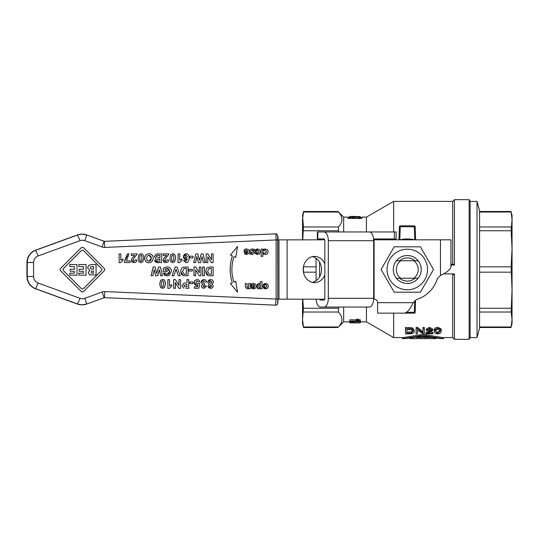 <?xml version="1.0" encoding="UTF-8"?>
<svg xmlns="http://www.w3.org/2000/svg" width="539" height="539" viewBox="0 0 539 539"><rect width="100%" height="100%" fill="white"/><g stroke="black" fill="none" stroke-linecap="round" stroke-linejoin="round"><path stroke-width="0.81" d="M373.588 238.945L396.138 238.945L396.138 231.959L368.44 231.959M316.09 258.316L316.09 280.684M317.835 231.959L317.37 231.959L317.37 238.945L317.835 238.945L317.835 231.959L369.309 231.959A8.732 4.366 90 0 1 373.675 240.69L373.675 298.31A8.732 4.366 90 0 1 369.309 307.041L323.946 307.041A8.732 4.366 -90 0 0 328.312 298.31L328.312 240.69A8.732 4.366 -90 0 0 323.946 231.959M319.701 299.185A1.745 0.876 -90 0 0 320.456 300.055L323.946 300.055A1.745 0.876 -90 0 0 324.822 298.31L324.822 240.69A1.745 0.876 -90 0 0 323.946 238.945L317.835 238.945M316.117 299.185A8.732 4.366 -90 0 0 320.456 307.041L365.819 307.041M319.587 262.163L319.587 276.837M77.016 264.514L69.821 264.514L69.821 266.542L74.355 266.542L74.355 269.237L70.178 269.237L70.178 271.265L74.355 271.265L74.355 273.138L69.821 273.138L69.821 275.166L77.016 275.166L77.016 264.514M70.178 269.237L70.164 271.265M74.348 269.237L74.348 266.542M69.821 266.542L69.821 264.514M74.348 273.138L74.348 271.265M69.821 273.138L69.821 275.166M253.263 283.386L251.194 283.824L251.194 285.185L253.087 284.579L254.199 284.848L254.704 285.852L251.1 285.852L251.1 286.445L251.713 288.311L253.525 288.965L255.601 288.19L256.342 286.135L255.547 284.1L253.263 283.386L251.194 283.824M253.647 287.907L254.698 286.842L253.653 287.907L252.717 286.842L254.704 286.842L252.717 286.842M254.199 284.848L253.081 284.579M251.194 285.185L251.181 283.824M254.691 285.852L254.186 284.848M251.1 285.852L251.086 286.445L253.525 288.965M247.758 287.577L248.6 287.26L247.098 287.24L246.983 283.527L245.319 283.527L245.319 286.957L246.977 288.938L248.614 288.217L248.614 288.796L248.6 288.224M248.614 283.527L248.614 287.26L248.6 283.527L250.258 283.527L250.258 288.796L248.6 288.796M245.333 283.527L245.333 286.957L246.99 288.938M258.76 288.938L256.827 286.236L257.339 288.21L258.76 288.938L260.357 288.244L260.357 288.796L262.001 288.796L262.001 281.601L260.357 281.601L260.357 283.797L259.057 283.426L257.48 284.201L256.84 286.236L259.043 283.426M260.357 287.375L259.495 287.658L258.518 286.202L259.697 284.632L260.357 284.733L260.357 287.375L260.344 284.733L259.683 284.632M259.481 287.658L260.344 287.375M260.357 288.796L260.344 288.257M260.357 281.601L260.344 283.79M261.152 256.369L262.789 256.369L262.789 249.072L261.139 249.072L261.152 256.369L261.139 249.072M265.586 288.965L262.857 286.162L263.584 288.217L265.586 288.965L267.587 288.217L268.307 286.162L267.587 284.114L265.586 283.366L263.578 284.114L262.87 286.162L265.586 283.366M265.586 287.786L264.838 287.435L264.548 286.148L264.844 284.882L265.572 284.545L266.34 284.895L266.623 286.148L266.313 287.455L265.586 287.786M265.572 287.786L266.3 287.455L266.616 286.148L266.327 284.895L265.559 284.545M246.592 254.502L244.16 251.982L244.787 253.849L246.599 254.502L248.674 253.734L249.416 251.673L248.62 249.645L246.336 248.93L245.083 249.085L246.323 248.93M244.174 251.39L244.174 251.982L244.16 251.39L247.778 251.39L247.26 250.392L247.778 251.39M247.273 250.392L246.155 250.116L247.273 250.392M245.791 252.38L247.785 252.38L245.791 252.38L246.734 253.451L247.772 252.38L246.734 253.451M244.268 249.368L244.268 250.723L244.261 249.368M244.268 250.723L246.168 250.116M104.209 268.355L83.66 247.785A1.745 1.745 90 0 0 81.187 247.785L60.637 268.355A1.745 1.745 90 0 0 60.637 270.821L81.187 291.39A1.745 1.745 90 0 0 83.66 291.39L104.209 270.821A1.745 1.745 90 0 0 104.209 268.355M101.251 270.821L83.66 288.426A1.745 1.745 -90 0 1 81.187 288.426L63.595 270.821A1.745 1.745 -90 0 1 63.595 268.355L81.187 250.75A1.745 1.745 -90 0 1 83.66 250.75L101.251 268.355A1.745 1.745 -90 0 1 101.251 270.821L101.238 270.821A1.745 1.745 90 0 0 101.238 268.355L83.646 250.75A1.745 1.745 90 0 0 82.42 250.237M82.42 288.938A1.745 1.745 90 0 0 83.646 288.426L101.238 270.821M82.413 291.902L82.427 291.902A1.745 1.745 -90 0 1 81.18 291.39L60.624 270.821A1.745 1.745 -90 0 1 60.624 268.355L81.18 247.785A1.745 1.745 -90 0 1 82.42 247.273L82.413 247.273M213.121 275.746L209.9 275.746L213.134 275.746L213.134 267.021L209.819 267.021L213.121 267.021M208.249 275.584L209.907 275.746L208.236 275.584L205.804 271.299L206.1 273.361L206.936 274.775L208.236 275.584M206.08 269.439L205.81 271.299L206.066 269.439L207.003 267.896L209.806 267.021L207.016 267.896L206.066 269.439M211.362 274.27L211.362 268.496L211.369 274.27L209.125 274.183L207.63 271.38L208.984 268.584L211.369 268.496L210.042 268.496M89.73 270.356L87.54 267.775L89.73 270.356L88.261 272.687L89.4 274.701L96.063 275.166L96.063 264.514L91.805 264.514L88.659 265.383L87.554 267.775L88.645 265.383L91.798 264.514L96.05 264.514M92.91 269.143L91.111 269.028L90.316 267.822L91.017 266.664L93.26 266.455L93.402 269.143L92.903 269.143M93.22 273.219L91.522 273.084L90.983 272.161L91.542 271.124L93.402 270.962L93.402 273.219L93.388 270.962M89.4 274.701L88.248 272.687L89.717 270.356M96.05 275.166L89.386 274.701M93.388 269.143L93.388 266.455M204.375 275.746L204.375 267.021L202.603 267.021L202.603 275.746L204.375 275.746M202.617 267.021L202.617 275.746M233.892 282.025A40.735 40.715 -90 0 1 233.966 256.631L235.725 257.42L237.497 246.438L230.47 255.062L232.397 255.931A42.453 42.426 90 0 0 232.322 282.732L230.47 283.561L237.497 292.185L235.725 281.203L233.892 282.025L235.711 281.203M232.397 255.931L230.463 255.062L237.49 246.438M235.725 257.42L233.966 256.638M237.497 292.185L230.463 283.561L232.316 282.732A42.453 42.426 -90 0 1 232.39 255.931M192.335 271.023L192.335 269.345L189.034 269.345L189.034 271.023L192.335 271.023M189.048 269.345L189.048 271.023M265.276 248.93L263.571 249.335L263.571 250.75L265.208 250.109L266.556 251.679L265.242 253.303L263.571 252.656L263.571 254.058L265.316 254.482L267.351 253.835L268.24 251.679L267.405 249.597L264.272 249.065M265.228 253.303L266.542 251.679L265.201 250.109M263.571 250.75L263.558 249.335L264.258 249.065M263.571 252.656L263.558 254.058L265.309 254.482M163.27 271.696L163.27 268.22L163.27 271.696L167.077 271.696L167.077 270.221L165.062 270.221L167.063 270.221M167.009 266.872L163.277 268.22L167.009 266.872C169.893 267.074 171.368 268.59 171.436 271.407L169.199 275.463L167.09 275.894L163.378 273.327L165.129 272.997L163.378 273.327L164.563 275.213L167.103 275.894M165.062 270.221L165.062 269.116L167.124 268.375L168.929 269.156L169.623 271.481L167.117 268.375M169.623 271.481C169.253 273.724 168.411 274.695 167.103 274.391L169.61 271.481M167.103 274.391L165.143 272.997M257.554 254.502L254.832 251.7L255.553 253.754L257.554 254.502L259.562 253.761L260.276 251.7L259.562 249.651L257.554 248.91L255.553 249.651L254.846 251.7L257.548 248.91M257.554 253.33L256.813 252.98L256.82 250.426L257.548 250.083L258.309 250.433L258.599 251.693L258.289 253L257.554 253.33L258.275 253L258.585 251.693L258.296 250.433L257.534 250.083M213.303 286.142L212.063 284.336L213.518 282.119L212.582 280.098L210.587 279.471L207.771 282.193L209.267 284.336L208.061 286.142L208.748 287.752L210.682 288.385L212.622 287.752L213.303 286.142M210.682 288.385L208.047 286.142L209.253 284.336L207.771 282.193L208.553 280.226L210.601 279.471M210.641 283.622L211.861 282.281L210.655 283.622L209.435 282.268L210.634 280.812L211.874 282.281L210.621 280.812M210.648 287.058L211.706 286.02L210.668 284.963L211.719 286.02L210.661 287.058L209.631 286.027L210.682 284.963M252.373 248.93L250.48 249.449L249.813 250.716L250.965 252.198L252.629 252.912L251.78 253.357L250.049 252.771L250.049 254.112L251.848 254.482L253.66 253.963L254.3 252.744L253.054 251.181L251.484 250.5L252.36 250.056L254.32 250.743L254.32 249.355L252.36 248.93L250.467 249.449L249.8 250.716L250.958 252.198L252.616 252.912L251.774 253.357M250.049 254.112L250.049 252.771M251.848 254.482L250.035 254.112M254.186 250.743L252.346 250.056M197.065 284.141L198.352 283.501L197.072 284.141L195.772 282.53L197.025 280.812L198.237 282.038L199.922 281.863L199.012 280.125L197.031 279.478L194.673 280.637L194.047 282.557L194.66 280.637L197.031 279.478M198.237 282.038L197.011 280.812M196.715 285.475L194.04 282.557L194.822 284.659L196.715 285.475L197.86 285.192L197.591 286.681L194.438 286.681L194.438 288.244L198.864 288.244L199.72 283.703L198.365 283.501M194.438 288.244L194.438 286.681M197.584 286.681L197.847 285.198M200.919 267.021L199.289 267.021L199.289 272.747L195.758 267.021L193.993 267.021L193.993 275.746L195.623 275.746L195.623 269.891L199.208 275.746L200.919 275.746L200.919 267.021M193.993 267.021L193.993 275.746M199.289 267.021L199.275 272.727M199.208 275.746L195.623 269.911M185.908 288.352L188.738 288.352L188.738 279.626L186.959 279.626L186.972 282.921L186.959 279.626M188.724 288.352L185.894 288.352M182.054 285.663L183.812 288.224L182.041 285.663L183.988 283.042L185.814 282.921L183.988 283.042L182.041 285.663M186.972 286.876L184.857 286.815L183.866 285.636L186.009 284.397L186.972 284.397L186.972 286.876L186.959 284.397M188.084 275.746L188.084 267.021L183.199 267.203L181.966 267.896L181.03 269.439L180.76 271.299L181.05 273.361L181.886 274.775L183.199 275.584L188.084 275.746L183.186 275.584L180.747 271.299L181.016 269.439L181.953 267.896L183.193 267.203L188.071 267.021M186.312 274.27L186.312 268.496L185.005 268.496L186.319 268.496L186.319 274.27L184.075 274.183L182.58 271.38L183.934 268.584L184.992 268.496M180.592 288.352L180.592 279.626L178.948 279.626L178.961 285.353L175.431 279.626L173.652 279.626L173.666 288.352L175.296 288.352L175.296 282.497L178.881 288.352L180.592 288.352M178.881 288.352L175.296 282.517M173.666 288.352L173.652 279.626M178.948 285.333L178.948 279.626M177.041 267.021L175.148 267.021L172.029 275.746L173.902 275.746L176.031 269.284L178.247 275.746L180.154 275.746L177.041 267.021M172.029 275.746L175.135 267.021M178.247 275.746L176.031 269.305M160.588 287.482L162.569 288.385L160.575 287.482L159.726 283.932L160.582 280.368L159.733 283.932L160.575 287.482M162.556 286.997L163.465 286.115L163.64 283.932L163.479 286.115L162.569 286.997C161.922 287.415 161.559 286.391 161.484 283.932L161.66 281.756L162.569 280.866C163.216 280.448 163.58 281.473 163.654 283.932C163.566 281.473 163.202 280.448 162.556 280.866M162.569 288.385L164.543 287.496L165.399 283.952C165.305 280.785 164.361 279.29 162.569 279.478L160.582 280.368L162.569 279.478M160.433 267.021L158.513 267.021L156.775 273.542L155.043 267.021L153.17 267.021L151.048 275.746L152.827 275.746L154.161 269.655L155.697 275.746L157.792 275.746L159.382 269.749L160.689 275.746L162.502 275.746L160.433 267.021M151.048 275.746L153.17 267.021M158.513 267.021L156.768 273.522M155.697 275.746L154.154 269.675M160.689 275.746L159.376 269.776M211.477 253.903L211.477 259.636L207.946 253.903L206.188 253.903L206.188 262.634L207.811 262.634L207.811 256.78L211.389 262.634L213.107 262.634L213.107 253.903L211.463 253.903L211.463 259.616M211.389 262.634L207.811 256.8M206.188 262.634L206.188 253.903M206.774 281.944L205.871 280.159L203.91 279.478L201.822 280.287L200.986 282.247L202.63 284.322L201.37 286.155L201.984 287.604L203.958 288.385L206.653 286.108L205.11 285.845L204.005 287.011L203.048 286.054L204.436 284.929L204.625 283.561L203.857 283.689L202.698 282.321L203.924 280.866L205.164 282.146L206.774 281.944M205.11 285.845L203.991 287.011M203.958 288.385L201.97 287.604L201.357 286.155L202.617 284.322L200.973 282.247L203.897 279.478M204.625 283.561L203.843 283.689M205.164 282.146L203.91 280.866M193.016 257.911L193.016 256.234L189.721 256.234L189.735 257.911L193.016 257.911M189.735 257.911L189.721 256.234M192.996 281.951L189.715 281.951L189.715 283.629L192.996 283.629L192.996 281.951M189.715 281.951L189.715 283.629M170.769 261.765L172.749 262.668L170.755 261.765L169.906 258.208L170.755 261.765M172.749 262.668L174.724 261.779L175.579 258.228C175.492 255.062 174.542 253.573 172.749 253.761L170.775 254.651L169.913 258.208L170.762 254.651L172.736 253.761M172.736 261.28L173.646 260.391L173.821 258.208L173.659 260.391L172.749 261.28C172.103 261.691 171.739 260.674 171.665 258.208L171.84 256.032L172.749 255.149C173.396 254.731 173.76 255.749 173.834 258.208C173.747 255.749 173.383 254.731 172.736 255.149M167.885 279.626L167.885 288.385L169.246 288.385L171.725 286.175L171.725 284.659L169.563 285.926L169.563 279.626L167.878 279.626L167.885 288.385M171.725 284.659L169.549 285.926M163.155 253.903L163.155 255.459L163.142 253.903L169.01 253.903L165.177 259.097L164.826 260.121L165.958 261.28L167.144 259.913L165.958 261.28M163.155 255.459L166.47 255.459L164.031 258.006L166.457 255.459M164.031 258.006L163.155 260.243L164.018 258.006M163.155 260.243L163.89 261.974L165.918 262.668L163.142 260.243M165.918 262.668L167.878 262.069L168.815 260.081L167.144 259.913M203.102 253.903L201.175 253.903L199.443 260.431L197.712 253.903L195.839 253.903L193.717 262.634L195.489 262.634L196.829 256.537L198.365 262.634L200.461 262.634L202.051 256.638L203.358 262.634L205.17 262.634L203.102 253.903M193.717 262.634L195.825 253.903M201.175 253.903L199.437 260.411M198.365 262.634L196.823 256.564M203.358 262.634L202.044 256.665M152.806 260.452L153.204 258.215C153.083 255.345 151.668 253.856 148.959 253.761L148.953 253.761C146.271 253.849 144.863 255.351 144.742 258.255C144.87 261.186 146.285 262.695 148.98 262.783L150.866 262.439L152.806 260.452M148.98 262.783L148.966 262.783C146.271 262.695 144.856 261.186 144.728 258.255C144.856 255.351 146.258 253.849 148.953 253.761M148.953 261.28L151.378 258.275L150.718 260.532L148.959 261.28L147.214 260.539L146.554 258.296L147.228 256.018L148.959 255.264L150.704 256.025L151.392 258.275L148.953 255.264M185.935 262.668L183.449 260.499L185.935 262.668C187.943 262.762 189.007 261.26 189.128 258.147C189 255.129 187.99 253.667 186.103 253.761L184.089 254.57L183.3 256.719L184.048 258.774L185.84 259.576L187.39 258.835L186.036 261.294L185.079 260.317L183.449 260.499L185.066 260.317M184.938 256.699L186.022 255.149L187.255 256.854L186.103 258.343L184.938 256.699M186.09 258.343L187.242 256.854L186.009 255.149M185.84 259.576L183.287 256.719L186.09 253.761M186.022 261.294L187.383 258.835M138.927 261.765L140.908 262.668L138.914 261.765L138.065 258.208L138.921 254.651L138.078 258.208L138.914 261.765M140.895 261.28L141.804 260.391L141.979 258.208L141.818 260.391L140.908 261.28C140.261 261.691 139.897 260.674 139.823 258.208L139.999 256.032L140.908 255.149C141.555 254.731 141.919 255.749 141.993 258.208C141.905 255.749 141.541 254.731 140.895 255.149M140.908 262.668L142.882 261.779L143.745 258.228C143.65 255.062 142.707 253.573 140.908 253.761L138.921 254.651L140.908 253.761M178.072 253.903L178.072 262.668L179.426 262.668L181.906 260.458L181.906 258.942L179.743 260.209L179.743 253.903L178.059 253.903L178.059 262.668M181.906 258.942L179.73 260.209M131.314 253.903L131.314 255.459L131.3 253.903L137.169 253.903L133.335 259.097L132.992 260.121L134.117 261.28L135.289 259.913L134.117 261.28M131.314 255.459L134.629 255.459L132.19 258.006L134.622 255.459M132.19 258.006L131.314 260.243L132.176 258.006M131.314 260.243L132.048 261.974L134.076 262.668L131.3 260.243M134.076 262.668L136.044 262.069L136.973 260.081L135.302 259.913M161.653 262.634L161.653 253.903L156.553 253.963L154.336 256.443L155.987 258.552L154.76 260.438L155.03 261.462L156.613 262.547L161.653 262.634M158.25 255.385L159.888 255.385L159.888 257.716L158.459 257.716L156.148 256.53L157.044 255.439L158.25 255.385M158.729 259.171L159.888 259.171L159.888 261.186L157.368 261.159L156.478 260.196L157.449 259.198L158.729 259.171M159.874 261.186L159.874 259.171M159.874 257.716L159.874 255.385M161.639 262.634L158.149 262.634L154.747 260.438L155.973 258.552L154.322 256.443L156.539 253.963L158.668 253.903M120.79 260.209L122.946 258.942L120.797 260.209L120.797 253.903L119.112 253.903L119.126 262.668L119.112 253.903M119.126 262.668L120.48 262.668L122.959 260.458L122.959 258.942M130.182 260.964L126.375 260.964L129.01 253.903L127.393 253.903L127.015 256.53L124.462 261.307L124.462 262.52L130.182 262.52L130.182 260.964L126.375 260.964M127.393 253.903L124.462 261.307M124.462 262.52L124.448 261.307M78.815 275.166L78.815 273.138L78.815 275.166L86.018 275.166L86.018 264.514L78.815 264.514L78.829 266.542L78.815 264.514M78.829 266.542L83.363 266.542L83.363 269.237L79.179 269.237L79.166 271.265L83.363 271.265L83.363 273.138L78.829 273.138M83.35 273.138L83.35 271.265M83.35 269.237L83.35 266.542M79.179 269.237L79.166 271.265M277.659 303.417L277.814 299.051L276.13 299.051L275.537 305.162L104.27 297.683L275.611 305.162A1.745 1.745 -90 0 1 275.537 305.162M276.891 304.865A1.745 1.745 -90 0 1 275.914 305.162C277.625 305.269 278.259 303.228 277.814 299.051L277.814 239.949L276.13 239.949L276.13 299.051L104.896 291.565A6.987 6.98 90 0 0 102.208 291.983L84.825 298.316A6.987 6.98 -90 0 1 80.048 298.316L38.175 283.063A6.987 6.98 -90 0 1 33.58 276.5L33.58 262.5A6.987 6.98 -90 0 1 38.175 255.937L80.048 240.684A6.987 6.98 -90 0 1 84.825 240.684L102.208 247.017A6.987 6.98 90 0 0 104.896 247.435L276.13 239.949L275.84 233.838L104.418 241.324A0.876 0.869 -90 0 1 104.088 241.277L102.208 247.017M104.384 241.331L86.705 234.943A13.098 13.084 90 0 0 77.751 234.943L35.87 250.197A13.098 13.084 90 0 0 27.26 262.5L27.26 276.5A13.098 13.084 90 0 0 35.87 288.803L77.751 304.057A13.098 13.084 90 0 0 86.698 304.057L104.088 297.723A0.876 0.869 -90 0 1 104.418 297.676L104.896 291.565M287.098 239.815L287.098 299.185L277.814 299.145L278.973 299.185L278.973 239.815L277.814 239.868L324.707 239.815M416.283 299.61L413.224 302.675C410.294 309.042 407.369 312.532 404.445 313.152L377.603 313.152L377.603 302.675A3.49 3.49 0 0 0 374.113 299.185L374.113 239.815L450.941 239.815L450.941 266.657C450.314 269.588 446.824 272.512 440.464 275.436L437.399 278.501A31.43 31.43 0 0 1 416.283 299.61M312.377 282.348A13.098 11.339 90 0 0 321.534 269.5A13.098 11.339 90 0 0 312.377 256.652M324.822 275.065A13.098 11.339 -90 0 1 314.554 282.598A13.098 11.339 -90 0 1 303.214 269.5A13.098 11.339 -90 0 1 314.554 256.402A13.098 11.339 -90 0 1 324.822 263.935M287.098 299.185L324.707 299.185M373.655 239.815L374.113 239.815M373.655 299.185L374.113 299.185M413.885 278.232L418.19 278.232A13.967 13.967 0 0 0 418.19 260.768L396.387 260.768A13.967 13.967 0 0 0 396.387 278.232L413.885 278.232A10.942 10.942 0 0 0 413.885 260.768M399.642 260.768A11.609 11.609 0 0 1 414.936 260.768M414.936 278.232A11.609 11.609 0 0 1 399.642 278.232M407.289 255.533A13.967 13.967 0 0 0 395.188 276.487A13.967 13.967 0 0 0 419.382 276.487A13.967 13.967 0 0 0 407.289 255.533M427.542 269.5A20.253 20.253 0 0 0 397.162 251.962A20.253 20.253 0 0 0 397.162 287.038A20.253 20.253 0 0 0 427.542 269.5M394.184 246.801L420.393 246.801L433.497 269.5L420.393 292.199L394.184 292.199L381.08 269.5L394.184 246.801M349.845 322.753L360.321 322.827L353.537 322.329L349.845 322.753L349.845 322.14L351.307 322.14L349.845 321.924L349.845 321.183L360.362 321.183L360.362 319.923L357.734 319.176L357.734 320.281L356.488 320.281L358.037 320.907L349.845 321.183M351.307 321.702L352.351 321.702M352.351 322.329L352.351 321.271L353.537 321.271L360.321 321.716L360.321 322.767M353.537 322.329L353.537 321.271M353.537 322.753L358.246 322.753L353.537 322.47M360.321 322.827L355.268 322.928M352.351 322.908L349.845 322.827M349.845 320.907L349.845 319.816L356.488 319.816M356.488 320.281L356.488 319.176L357.734 319.176M360.362 321.008L357.734 320.281M349.845 322.443L349.67 321.884M360.362 321.884L360.321 322.376M351.307 321.924L351.307 321.183M366.432 307.041L366.432 321.884L393.652 337.596L403.563 337.542L420.245 334.759L425.763 334.759L442.445 337.542L452.686 337.596L454.431 339.341L454.431 273.92L453.616 274.735L452.686 274.735L452.686 337.596M343.653 307.041L343.653 321.884L349.845 321.884M352.647 216.57L352.647 217.5L353.759 217.5L353.692 216.712L360.241 217.453L360.241 216.59L359.196 216.59L359.237 217.15L352.647 216.57M359.385 217.453L359.385 218.524L353.759 217.769M361.891 217.466L360.241 217.466L360.241 218.524L359.385 218.524M354.574 216.799L354.574 217.85M353.759 217.5L353.759 218.564M349.575 217.466L349.575 216.456L352.513 216.422L352.647 218.564M352.513 217.473L350.795 217.466L350.795 216.422L354.372 216.422M347.924 217.466L350.795 217.466M352.513 216.422L360.241 216.59M360.146 218.564L361.891 218.18L360.146 218.564L347.924 218.18L349.67 218.564M366.432 231.959L366.432 217.116L361.891 217.116L361.891 218.18M347.924 218.18L347.924 217.116L343.653 217.116L343.653 231.959M470.143 269.5L470.143 337.596L469.139 339.341L469.139 199.659L470.143 201.404L470.143 269.5M442.445 337.542L442.445 338.586L425.763 335.851L420.245 335.851L403.563 338.586L402.417 338.64L403.563 338.586L403.563 337.542M405.119 338.633L421.801 336.289L440.882 338.633M428.431 338.64L436.071 338.64L428.431 338.64L428.431 337.454L428.889 337.374L428.431 337.454L428.431 338.499M421.134 338.384L421.134 337.333L419.611 337.454L427.245 337.333L427.245 338.384L419.611 338.64L419.611 337.454M419.611 338.64L427.245 338.384M427.245 338.633L422.664 338.633L427.245 338.532M405.517 333.83L409.303 333.83C412.652 333.843 414.282 333.062 414.181 331.478L412.524 329.174L405.517 328.635L405.517 333.83M411.702 333.014L406.905 333.324L406.905 329.369L410.9 329.491L412.753 331.472L411.702 333.014L411.702 331.876L412.753 330.299M406.905 329.369L406.905 332.192L411.702 331.876M412.524 329.174L412.524 327.955L414.181 330.313L414.181 331.478M405.517 328.635L405.517 327.409L412.524 327.955M416.721 337.333L418.419 337.461L418.419 338.62L409.936 338.64L418.419 338.62L418.419 337.596L419.611 337.596M414.599 338.532C416.465 338.586 416.465 338.62 414.599 338.633L412.652 338.633L414.599 338.532C416.465 338.586 416.465 338.62 414.599 338.633L414.599 338.532M416.081 333.83L417.408 333.83L417.408 329.942L422.913 333.83L424.334 333.83L424.334 328.635L423.007 328.635L423.007 332.893L417.503 328.635L416.081 328.635L416.081 333.83M424.334 328.635L424.334 327.409L423.007 327.409L423.007 328.635M417.408 329.942L417.408 332.698M417.503 328.635L417.503 327.409L423.007 331.748M416.081 328.635L416.081 327.409L417.503 327.409M432.898 333.324L427.764 333.324L432.878 330.279L429.617 328.615L426.214 330.346L427.535 330.42L429.583 329.241L431.557 330.266L425.972 333.83L432.898 333.83L432.898 332.192L430.445 332.192M425.972 333.762L426.127 332.334L431.22 329.686M425.972 332.698L425.972 333.83M432.878 330.279L432.878 329.086L429.617 327.382L426.214 329.154L426.214 330.346M434.279 331.546L435.317 333.466L437.695 333.897C440.073 333.708 441.212 332.927 441.104 331.546C440.282 329.107 439.144 328.13 437.695 328.615C435.391 328.931 434.252 329.908 434.279 331.546L434.279 330.373C434.144 328.547 435.283 327.55 437.695 327.382C440.909 328.46 442.041 329.457 441.104 330.373L441.104 331.546M439.777 331.546L437.695 333.473L435.6 331.546L436.267 329.673L437.681 329.241C439.629 329.989 440.329 330.757 439.777 331.546M435.6 330.373C434.966 331.121 435.667 331.781 437.695 332.341L439.743 330.946M393.652 313.152L393.652 337.596M452.686 274.735L453.616 274.735M366.432 217.116L393.652 201.404L452.686 201.404L452.686 264.265L453.616 264.265L454.431 265.08L454.431 199.659L469.139 199.659M393.652 201.404L393.652 231.959M393.652 238.945L393.652 239.815M452.686 264.265L450.941 264.265M398.948 239.815L399.406 226.69L400.282 226.724L400.282 225.848A0.876 0.876 0 0 0 399.406 226.69A0.876 0.876 0 0 1 400.282 225.848L414.296 225.848A0.876 0.876 0 0 1 415.171 226.69A0.876 0.876 0 0 0 414.296 225.848L414.296 226.724L415.171 226.69L415.63 239.815M415.589 300.311L415.171 312.31A0.876 0.876 0 0 1 414.296 313.152A0.876 0.876 0 0 0 415.171 312.31L414.296 312.276L414.296 313.152L400.282 313.152M302.527 239.815L302.527 219.494L303.444 212.022L338.492 212.022L338.02 211.49L303.565 211.49L302.527 215.371L303.444 226.966L302.756 239.815M338.492 212.022C343.067 217.001 343.067 221.987 338.492 226.966L303.444 226.966M303.444 230.746L338.492 230.746L338.492 226.966M338.492 230.746L338.923 231.959M316.09 266.825L303.457 266.825L303.444 272.175L316.09 272.175M338.923 307.041L338.492 308.254L303.444 308.254L302.527 319.506L303.444 326.978L338.492 326.978C343.067 321.999 343.067 317.013 338.492 312.034L338.492 308.254M343.653 321.884L338.492 326.978M302.756 299.185L303.444 308.254M338.02 327.51L303.565 327.51L302.527 323.629L302.527 299.185M400.686 278.232A10.942 10.942 0 0 1 400.686 260.768M479.575 211.49L511.012 211.49L512.05 215.371L512.05 323.629L511.012 327.51L479.575 327.51M512.05 316.642L512.05 248.789L511.134 230.746L512.05 219.494L511.134 212.022L479.575 212.022M470.143 337.596L477.028 337.596L477.028 201.404L470.143 201.404M477.028 201.404L479.575 210.911L479.575 328.089L477.028 337.596M479.575 326.978L511.134 326.978L512.05 319.506L511.134 312.034L512.05 290.211L511.134 266.825L512.05 248.789M394.393 231.959L394.393 238.945M373.675 240.69L328.312 240.69M328.312 298.31L373.675 298.31M275.537 233.838L104.27 241.317L275.537 233.838A1.745 1.745 -90 0 1 275.611 233.838L275.84 233.838A1.745 1.745 90 0 1 275.914 233.838L275.611 233.838M275.611 305.162L275.914 305.162A1.745 1.745 -90 0 1 275.84 305.162L104.344 297.676M277.814 299.051L277.659 235.583M276.891 234.135A1.745 1.745 90 0 0 275.914 233.838C277.801 234.91 278.434 236.951 277.814 239.949M104.344 241.324L104.896 247.435M80.048 298.316L77.441 304.057L81.921 304.845A13.098 13.084 -90 0 1 77.441 304.057L35.561 288.803A13.098 13.084 -90 0 1 26.957 276.5L26.957 262.5A13.098 13.084 -90 0 1 35.567 250.197L77.441 234.943A13.098 13.084 -90 0 1 81.921 234.155L77.441 234.943L80.048 240.684M104.088 241.277L86.705 234.943L84.825 240.684M33.58 262.5L26.957 262.5C27.246 256.598 30.117 252.495 35.561 250.197L38.175 255.937M26.95 262.5L26.95 276.5L33.58 276.5M77.441 304.057L35.561 288.803L38.175 283.063M81.921 304.845L86.705 304.057L84.825 298.316M86.705 304.057L104.088 297.723L102.208 291.983M377.603 302.675L413.224 302.675M440.464 275.436L440.464 239.815M425.763 335.851L425.763 334.759M420.245 335.851L420.245 334.759M429.96 338.384L429.96 337.569M409.141 333.324L409.141 332.192M410.994 328.729L410.994 327.503M409.128 328.635L409.128 327.409M416.721 338.384L416.721 337.448M428.653 332.165L428.653 331.007M429.617 328.615L429.617 327.382M437.695 333.473L437.695 332.341M437.695 328.615L437.695 327.382M454.431 273.92L443.274 273.92M450.941 265.08L454.431 265.08M399.823 239.815L400.282 226.724L414.296 226.724L414.754 239.815M414.538 239.815A30.555 30.555 0 0 0 400.039 239.815M414.68 301.22L414.296 312.276L406.743 312.276M303.444 312.034L338.492 312.034M479.575 230.746L511.134 230.746M511.134 226.966L479.575 226.966M511.134 266.825L479.575 266.825M479.575 272.175L511.134 272.175M511.134 308.254L479.575 308.254M479.575 312.034L511.134 312.034M26.95 276.5C27.246 282.402 30.117 286.505 35.561 288.803M35.561 250.197L77.441 234.943M86.705 234.943L81.921 234.155M354.372 322.928L356.158 322.928M360.321 321.884L366.432 321.884M441.38 338.64L443.584 338.64L443.584 337.596M404.627 338.64L402.417 338.64L402.417 337.596M425.972 333.796L425.972 332.671M427.245 337.596L428.431 337.596M454.431 339.341L469.139 339.341M343.653 217.116L338.02 211.49M452.686 201.404L454.431 199.659"/></g></svg>

